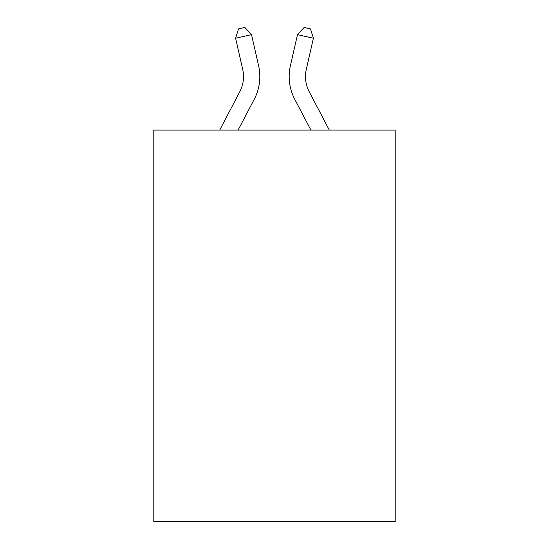 <?xml version="1.0" encoding="UTF-8"?>
<svg xmlns="http://www.w3.org/2000/svg" width="549" height="549" viewBox="0 0 549 549"><rect width="100%" height="100%" fill="white"/><g stroke="black" fill="none" stroke-linecap="round" stroke-linejoin="round"><path stroke-width="0.82" d="M219.689 130.099L239.783 91.738A32.624 32.624 0 0 0 242.692 69.352L235.61 38.258L251.511 34.635L258.6 65.729A48.93 48.93 0 0 1 254.235 99.307L238.101 130.099M329.311 130.099L309.217 91.738A32.624 32.624 0 0 1 306.308 69.352L313.39 38.258L297.489 34.635L290.4 65.729A48.93 48.93 0 0 0 294.765 99.307L310.899 130.099M309.217 91.738A32.624 32.624 0 0 1 306.308 69.352A32.624 32.624 0 0 0 309.217 91.738A32.624 32.624 0 0 1 306.308 69.352A32.624 32.624 0 0 0 309.217 91.738A32.624 32.624 0 0 1 306.308 69.352A32.624 32.624 0 0 0 309.217 91.738A32.624 32.624 0 0 1 306.308 69.352A32.624 32.624 0 0 0 309.217 91.738A32.624 32.624 0 0 1 306.308 69.352A32.624 32.624 0 0 0 309.217 91.738A32.624 32.624 0 0 1 306.308 69.352A32.624 32.624 0 0 0 309.217 91.738A32.624 32.624 0 0 1 306.308 69.352A32.624 32.624 0 0 0 309.217 91.738A32.624 32.624 0 0 1 306.308 69.352A32.624 32.624 0 0 0 309.217 91.738A32.624 32.624 0 0 1 306.308 69.352A32.624 32.624 0 0 0 309.217 91.738A32.624 32.624 0 0 1 306.308 69.352A32.624 32.624 0 0 0 309.217 91.738A32.624 32.624 0 0 1 306.308 69.352A32.624 32.624 0 0 0 309.217 91.738A32.624 32.624 0 0 1 306.308 69.352A32.624 32.624 0 0 0 309.217 91.738A32.624 32.624 0 0 1 306.308 69.352A32.624 32.624 0 0 0 309.217 91.738A32.624 32.624 0 0 1 306.308 69.352A32.624 32.624 0 0 0 309.217 91.738A32.624 32.624 0 0 1 306.308 69.352A32.624 32.624 0 0 0 309.217 91.738A32.624 32.624 0 0 1 306.308 69.352A32.624 32.624 0 0 0 309.217 91.738A32.624 32.624 0 0 1 306.308 69.352A32.624 32.624 0 0 0 309.217 91.738A32.624 32.624 0 0 1 306.308 69.352A32.624 32.624 0 0 0 309.217 91.738A32.624 32.624 0 0 1 306.308 69.352A32.624 32.624 0 0 0 309.217 91.738A32.624 32.624 0 0 1 306.308 69.352A32.624 32.624 0 0 0 309.217 91.738A32.624 32.624 0 0 1 306.308 69.352A32.624 32.624 0 0 0 309.217 91.738A32.624 32.624 0 0 1 306.308 69.352A32.624 32.624 0 0 0 309.217 91.738A32.624 32.624 0 0 1 306.308 69.352A32.624 32.624 0 0 0 309.217 91.738A32.624 32.624 0 0 1 306.308 69.352A32.624 32.624 0 0 0 309.217 91.738M297.489 34.635L290.4 65.729L297.489 34.635L290.4 65.729L297.489 34.635L290.4 65.729L297.489 34.635L290.4 65.729L297.489 34.635L290.4 65.729L297.489 34.635L290.4 65.729L297.489 34.635L290.4 65.729L297.489 34.635L290.4 65.729L297.489 34.635L290.4 65.729L297.489 34.635L290.4 65.729L297.489 34.635L290.4 65.729L297.489 34.635L290.4 65.729L297.489 34.635L290.4 65.729L297.489 34.635L290.4 65.729L297.489 34.635L290.4 65.729L297.489 34.635L290.4 65.729L297.489 34.635L290.4 65.729L297.489 34.635L290.4 65.729L297.489 34.635L290.4 65.729L297.489 34.635L290.4 65.729L297.489 34.635L290.4 65.729L297.489 34.635L290.4 65.729L297.489 34.635L290.4 65.729L297.489 34.635L290.4 65.729L297.489 34.635L304.146 27.45L310.508 28.898L313.39 38.258M239.783 91.738A32.624 32.624 0 0 0 242.692 69.352A32.624 32.624 0 0 1 239.783 91.738A32.624 32.624 0 0 0 242.692 69.352A32.624 32.624 0 0 1 239.783 91.738A32.624 32.624 0 0 0 242.692 69.352A32.624 32.624 0 0 1 239.783 91.738A32.624 32.624 0 0 0 242.692 69.352A32.624 32.624 0 0 1 239.783 91.738A32.624 32.624 0 0 0 242.692 69.352A32.624 32.624 0 0 1 239.783 91.738A32.624 32.624 0 0 0 242.692 69.352A32.624 32.624 0 0 1 239.783 91.738A32.624 32.624 0 0 0 242.692 69.352A32.624 32.624 0 0 1 239.783 91.738A32.624 32.624 0 0 0 242.692 69.352A32.624 32.624 0 0 1 239.783 91.738A32.624 32.624 0 0 0 242.692 69.352A32.624 32.624 0 0 1 239.783 91.738A32.624 32.624 0 0 0 242.692 69.352A32.624 32.624 0 0 1 239.783 91.738A32.624 32.624 0 0 0 242.692 69.352A32.624 32.624 0 0 1 239.783 91.738A32.624 32.624 0 0 0 242.692 69.352A32.624 32.624 0 0 1 239.783 91.738A32.624 32.624 0 0 0 242.692 69.352A32.624 32.624 0 0 1 239.783 91.738A32.624 32.624 0 0 0 242.692 69.352A32.624 32.624 0 0 1 239.783 91.738A32.624 32.624 0 0 0 242.692 69.352A32.624 32.624 0 0 1 239.783 91.738M235.61 38.258L238.492 28.898L244.854 27.45L251.511 34.635M395.198 130.099L395.198 521.55L153.802 521.55L153.802 130.099L395.198 130.099"/></g></svg>
